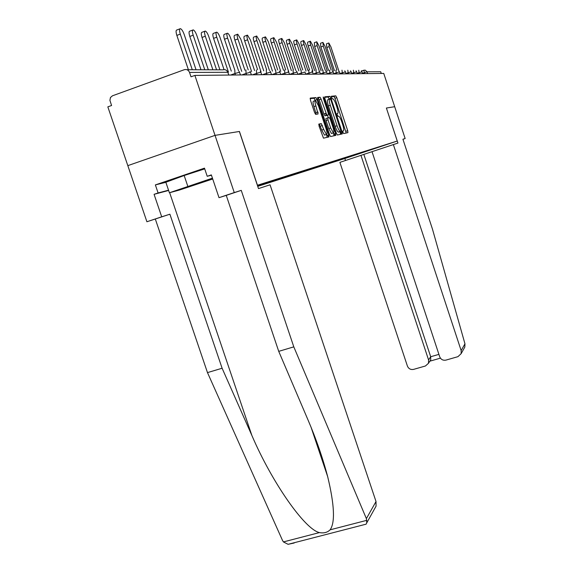 <?xml version="1.0" encoding="UTF-8"?>
<svg xmlns="http://www.w3.org/2000/svg" width="573" height="573" viewBox="0 0 573 573"><rect width="100%" height="100%" fill="white"/><g stroke="black" fill="none" stroke-linecap="round" stroke-linejoin="round"><path stroke-width="0.86" d="M342.962 132.342L343.678 133.588L347.918 132.621L347.704 130.701L336.774 97.654L335.799 95.856L331.316 96.243L332.154 98.857L332.913 98.821C333.866 99.373 334.911 101.306 336.072 104.615L336.996 107.395C338.106 111.004 338.321 113.053 337.64 113.533L337.067 113.619L337.211 114.972L337.891 116.233L338.679 116.161C339.61 116.72 340.649 118.618 341.78 121.863L342.697 124.642C343.807 128.252 344.036 130.322 343.37 130.852L342.812 130.973L342.962 132.342M340.935 132.327L341.615 134.053M318.889 124.055L319.075 126.139L323.48 138.157L328.974 136.933L328.773 134.87L317.055 99.516L315.988 97.603L310.272 98.09L310.451 100.146L314.513 112.394L315.594 114.328L318.065 113.991L315.888 105.933C314.821 102.409 314.713 100.604 315.551 100.511L318.409 105.64L326.137 128.961C327.219 132.556 327.326 134.39 326.46 134.462L323.688 129.448L321.338 123.639L318.853 124.062M239.435 131.468L215.033 135.364L194.884 75.414L383.752 73.43L394.69 106.707L386.388 108.032L397.247 141.037L257.449 185.244L239.435 131.468M336.344 133.201L337.404 135.013L342.325 133.896L342.11 131.933L330.95 98.205L329.948 96.371L324.755 96.816L324.941 98.771L336.344 133.201M335.807 135.378L330.578 136.546L329.561 134.698L317.872 99.444L317.686 97.439L320.071 97.238L321.116 99.136L326.839 115.152L328.386 114.937L328.193 112.945L323.344 98.327L323.251 96.959L323.974 98.269L335.599 133.366L335.807 135.378M257.735 186.34L344.803 158.52L397.247 141.037M257.965 185.416L257.478 185.566L257.965 185.416M257.478 185.58L383.258 145.678L351.514 156.193L351.772 155.663M350.912 155.935L351.514 156.193M351.048 156.343L346.156 157.897L346.414 157.367M345.548 157.639L346.156 157.897M345.684 158.055L340.584 159.681L340.842 159.136M339.954 159.409L340.584 159.681M340.097 159.838L334.775 161.529L335.04 160.977M334.138 161.264L334.775 161.529M334.281 161.693L328.716 163.463L328.988 162.897M328.064 163.19L328.716 163.463M328.214 163.627L322.391 165.475L322.671 164.895M321.732 165.196L321.876 165.647L322.391 165.475M321.876 165.647L315.787 167.581L316.081 166.979M315.114 167.295L315.265 167.76L315.787 167.581M315.265 167.76L308.883 169.787L309.184 169.171M308.188 169.486L308.353 169.966L308.883 169.787M308.353 169.966L301.663 172.086L301.964 171.463M300.947 171.778L301.111 172.272L301.663 172.086M301.111 172.272L294.092 174.5L294.393 173.863M293.362 174.185L293.526 174.686L294.092 174.5M293.526 174.686L286.149 177.036L286.464 176.377M285.404 176.713L285.576 177.229L286.149 177.036M285.576 177.229L277.812 179.693L278.12 179.034M277.046 179.363L277.225 179.886L277.812 179.693M277.225 179.886L269.038 182.486L269.36 181.813M268.264 182.157L268.443 182.687L269.038 182.486M268.443 182.687L259.813 185.43L260.142 184.735M259.01 185.093L259.197 185.638L259.813 185.43M259.197 185.638L257.664 186.125M263.48 184.262L263.809 183.561M272.519 181.376L272.848 180.696M281.121 178.64L281.429 177.981M289.301 176.033L289.601 175.388M297.093 173.547L297.394 172.917M304.528 171.177L304.815 170.561M311.626 168.913L311.913 168.304M318.409 166.75L318.695 166.156M324.898 164.68L325.178 164.093M331.115 162.696L331.387 162.123M337.074 160.798L337.347 160.239M342.79 158.972L343.055 158.427M348.277 157.224L348.534 156.694M381.274 73.451L380.723 71.768L367.042 71.818L367.63 73.595M356.556 154.588L356.728 154.087M363.21 524.911L366.118 524.166L366.77 522.834L366.383 518.615L293.799 346.858L241.254 190.365L234.264 192.578L215.033 135.364L127.822 165.64L107.839 106.857L111.577 105.504L109.916 100.361L110.46 97.503L112.487 95.791L184.284 69.713C186.712 69.111 188.46 70.013 189.534 72.427L191.01 76.811L194.884 75.414M326.209 115.395L325.543 113.382M318.101 112.745L317.843 111.95M346.207 133.008L334.954 98.284L333.98 96.486L331.244 96.722M334.431 133.76L335.262 135.5M329.231 99.258L328.093 97.016L324.619 97.317M340.584 134.29L339.975 131.718M340.999 131.367L331.036 100.325L330.334 99.043L329.676 99.1C328.959 99.552 329.167 101.614 330.299 105.303L337.067 125.738C338.206 128.997 339.252 130.909 340.19 131.475L338.536 132.134L340.405 131.496M329.547 99.15L327.813 99.745C327.097 100.196 327.298 102.259 328.429 105.948L330.299 105.303M338.536 132.134L338.328 132.112C337.382 131.546 336.337 129.634 335.198 126.375L328.429 105.948M327.598 135.271L328.458 137.047M317.542 97.947L320.021 97.231M326.517 115.574L324.927 115.81L323.895 113.948L319.211 99.795L318.108 97.897M327.484 115.245L328.329 117.78M333.328 132.879L333.701 134.01L335.599 133.366M330.671 127.958L333.364 132.864C334.181 132.778 334.066 130.988 333.013 127.5L330.356 119.478L329.339 117.637L327.799 117.866L327.992 119.879L330.671 127.958L328.759 128.61L331.452 133.509L331.846 133.38M327.763 117.88L325.887 118.525L326.08 120.531L327.992 119.879M328.759 128.61L326.08 120.531M334.03 135.78L333.701 134.01M324.934 134.984L324.504 135.128L321.725 130.114L319.376 124.312L318.731 124.405M315.157 100.647L313.603 101.192C312.758 101.285 312.865 103.09 313.932 106.607L315.888 105.933M316.26 114.249L313.932 106.607M315.236 100.562L314.047 98.277L310.115 98.613M327.169 137.341L326.488 134.476M338.836 70.916L330.865 46.764L328.802 42.968L329.167 46.621L326.811 47.466L326.452 43.813L328.637 43.025M326.811 47.466L334.474 70.658M329.167 46.621L336.888 69.999M333.235 71.095L325.034 46.277L322.907 42.402L323.265 46.127L320.866 46.986L320.515 43.262L322.735 42.459M320.866 46.986L328.63 70.465M323.265 46.127L331.18 70.064M327.283 70.937L318.96 45.768L316.776 41.808L317.12 45.611L314.67 46.492L314.333 42.689L316.59 41.872M314.67 46.492L322.535 70.257M317.12 45.611L325.299 70.35M321.081 70.766L312.629 45.238L310.38 41.192C309.85 41.342 309.964 42.631 310.709 45.074L308.21 45.969C307.465 43.527 307.357 42.237 307.887 42.087L310.179 41.263M308.21 45.969L316.181 70.035M310.709 45.074L319.376 71.253M314.606 70.579L306.025 44.68L303.704 40.547C303.153 40.697 303.26 42.015 304.019 44.515L301.477 45.432C300.71 42.932 300.61 41.614 301.162 41.464L303.497 40.626M301.477 45.432L309.585 69.906M304.019 44.515L312.865 71.195M307.844 70.379L299.127 44.1L296.735 39.874C296.155 40.024 296.255 41.371 297.036 43.928L294.436 44.866C293.655 42.309 293.562 40.962 294.142 40.812L296.513 39.96M294.436 44.866L302.766 69.963M297.036 43.928L306.025 71.016M212.533 178.454L180.524 189.262L212.64 178.762M212.719 178.998L179.277 190.093L169.407 192.764L165.848 182.257L184.162 175.524L204.719 168.87M169.407 192.764L212.433 178.16M184.162 175.524L187.772 186.204M386.388 108.032L397.941 143.064L372.02 151.666L439.699 356.75C440.924 359.522 443.015 360.639 445.966 360.102L457.956 356.664L461.15 353.641L461.15 350.576L464.961 343.814L464.832 347.037L463.879 348.749M464.961 343.814L432.472 229.15L402.926 139.239L405.147 138.537L394.69 106.707L386.417 108.025M402.934 139.275L405.147 138.537M372.02 151.68L339.889 162.367L407.396 366.04C408.621 368.797 410.683 369.907 413.606 369.377L425.438 365.989L428.482 363.268L428.575 359.951L430.688 356.743L430.753 359.78L430.001 360.933M360.954 155.355L428.575 359.951M393.357 144.561L461.15 350.576M344.839 158.506L345.498 160.497M363.841 154.409L430.688 356.743L438.911 354.372M168.627 190.458L154.073 194.319L161.701 216.809L169.894 214.202L222.109 368.246L207.476 372.608L282.482 540.375L283.413 541.922L288.09 544.314L294.193 543.003M222.109 368.246L251.862 435.43C272.075 482.688 304.979 529.567 319.462 532.582C323.838 533.413 327.384 532.489 330.112 529.824C335.269 522.54 334.453 504.799 327.663 476.6C322.706 457.834 316.11 438.832 307.866 419.601L278.729 351.356L226.256 195.379L219.008 197.671L211.337 174.894L207.218 176.291L204.475 168.154L155.369 184.907L158.098 192.958L168.541 190.193M161.701 216.809L146.903 221.751L127.822 165.64L215.033 135.364L239.356 131.482L258.487 188.589L270.062 184.814L376.017 501.533L376.053 506.181L374.821 508.401M169.894 214.202L146.903 221.751M207.476 372.608L155.326 219.058M234.264 192.578L219.008 197.671M154.073 194.319L158.098 192.958M241.254 190.365L226.256 195.379M293.799 346.858L278.729 351.356M211.444 175.209L207.218 176.291M155.369 184.907L165.876 182.321M300.768 70.15L291.929 43.498L289.451 39.172C288.849 39.322 288.942 40.704 289.737 43.312L287.08 44.271C286.285 41.664 286.192 40.282 286.808 40.131L289.215 39.258M325.665 113.339L325.715 113.898M287.08 44.271L295.747 70.372M289.737 43.312L298.87 70.823M293.376 69.927L284.387 42.86L281.837 38.441C281.193 38.584 281.286 39.995 282.102 42.674L279.388 43.655C278.571 40.984 278.485 39.566 279.13 39.415L281.579 38.534M279.388 43.655L288.663 71.575M282.102 42.674L291.378 70.615M285.676 69.82L276.494 42.201L273.851 37.668C273.178 37.818 273.264 39.258 274.095 42.001L271.323 43.004C270.492 40.268 270.413 38.821 271.086 38.67L273.579 37.768M271.323 43.004L280.756 71.367M274.095 42.001L283.535 70.379M277.676 69.927L268.221 41.507L265.485 36.858C264.776 37.009 264.848 38.491 265.707 41.292L262.871 42.323C262.019 39.516 261.947 38.04 262.656 37.89L265.192 36.966M262.871 42.323L272.462 71.131M265.707 41.292L275.298 70.114M269.425 70.458L259.54 40.776L256.704 36.013C255.952 36.163 256.016 37.675 256.897 40.554L253.989 41.607C253.116 38.735 253.058 37.216 253.81 37.066L256.382 36.128M253.989 41.607L263.745 70.866M256.897 40.554L266.653 69.849M261.023 71.84L250.415 40.01L247.472 35.125C246.684 35.268 246.734 36.822 247.636 39.773L244.664 40.862C243.769 37.904 243.718 36.357 244.513 36.206L247.128 35.247M244.664 40.862L254.577 70.572M247.636 39.773L257.621 69.727M251.633 71.625L240.81 39.2L237.759 34.187C236.921 34.33 236.964 35.927 237.888 38.957L234.844 40.067C233.927 37.037 233.884 35.447 234.729 35.297L237.38 34.323M234.844 40.067L244.922 70.25M237.888 38.957L248.209 69.892M241.734 71.389L230.697 38.355C229.615 35.376 228.563 33.657 227.524 33.198C226.636 33.341 226.664 34.974 227.61 38.097L224.494 39.236C223.549 36.12 223.527 34.487 224.415 34.337L227.116 33.349M224.494 39.236L234.737 69.87M227.61 38.097L238.511 70.701M231.291 71.124L220.025 37.46C218.915 34.394 217.812 32.632 216.723 32.16C215.785 32.303 215.799 33.979 216.766 37.188L213.571 38.362C212.604 35.154 212.59 33.478 213.536 33.327L216.279 32.317M213.571 38.362L224.036 69.62M216.766 37.188L228.469 72.141M219.91 69.82L208.751 36.514C207.605 33.37 206.459 31.551 205.306 31.057C204.31 31.2 204.31 32.919 205.306 36.221L202.025 37.431C201.03 34.129 201.037 32.41 202.04 32.267L204.826 31.236M202.025 37.431L212.877 69.799M205.306 36.221L216.565 69.806M208.321 69.784L196.826 35.512C195.644 32.274 194.44 30.405 193.23 29.889C192.17 30.032 192.148 31.802 193.173 35.204L189.806 36.45C188.782 33.048 188.804 31.279 189.871 31.135L192.7 30.09M189.806 36.45L200.994 69.763M193.173 35.204L204.776 69.777M196.038 69.748L184.177 34.444C182.959 31.121 181.705 29.194 180.423 28.657C179.292 28.793 179.249 30.613 180.302 34.122L176.842 35.404C175.789 31.902 175.832 30.075 176.978 29.939L179.843 28.872M176.842 35.404L188.388 69.727M180.302 34.122L192.277 69.741M361.556 71.045L363.841 70.243M364.528 73.63L363.898 70.228L365.273 70.157L367.042 71.818L362.465 73.251M186.956 69.727L223.026 69.827C225.253 69.276 226.851 70.099 227.825 72.291L189.534 72.427M228.756 75.056L227.825 72.291L228.828 75.056M359.393 73.681L359.063 72.678L361.964 71.833L362.594 73.652M358.755 70.214L359.063 72.678L357.194 73.33M354.042 73.738L353.706 72.714L351.707 73.408M348.463 73.795L348.119 72.75L345.985 73.502M342.647 73.86L342.296 72.785L340.004 73.588M336.573 73.924L336.215 72.828L333.765 73.688M330.234 73.989L329.862 72.871L327.233 73.795M323.595 74.06L323.215 72.914L320.4 73.91M316.647 74.132L316.26 72.957L313.238 74.024M309.363 74.211L308.962 73.007L305.717 74.153M301.72 74.289L301.312 73.058L297.824 74.289M293.684 74.375L293.269 73.115L289.587 74.418M285.239 74.461L284.81 73.172L281.035 74.504M276.336 74.554L275.892 73.229L272.032 74.605M266.954 74.655L266.495 73.294L262.534 74.705M257.033 74.762L256.568 73.358L252.5 74.805M246.54 74.87L246.061 73.423L241.885 74.92M235.424 74.984L234.93 73.502L230.64 75.034M353.398 70.2L353.706 72.714L356.671 71.854L357.323 73.702M347.818 70.178L348.119 72.75L351.163 71.869L351.822 73.759M342.002 70.164L342.296 72.785L345.462 71.926L344.774 70.837M335.928 70.15L336.215 72.828L339.409 71.912L340.104 73.888M329.582 70.128L329.862 72.871L333.135 71.933L333.851 73.953M322.943 70.114L323.215 72.914L326.574 71.954L327.305 74.017M315.988 70.092L316.26 72.957L319.713 71.976L320.457 74.096M308.704 70.071L308.962 73.007L312.514 72.005L313.281 74.168M301.061 70.049L301.312 73.058L304.958 72.033L305.746 74.246M293.032 70.028L293.269 73.115L297.022 72.055L297.838 74.332M284.588 69.999L284.81 73.172L288.677 72.083L289.515 74.418M275.692 69.978L275.892 73.229L279.882 72.119L280.749 74.511M266.309 69.949L266.495 73.294L270.614 72.148L271.502 74.605M256.403 69.92L256.568 73.358L260.815 72.184L261.732 74.712M245.917 69.892L246.061 73.423L250.458 72.219L251.397 74.819M234.808 69.863L234.93 73.502L239.478 72.255L240.452 74.934M342.74 131.067L343.37 130.852M336.988 113.755L337.64 113.533M333.937 96.479L335.757 95.849M334.954 98.284L336.774 97.654M345.884 131.317L347.704 130.701M334.453 133.838L335.628 133.445M328.043 97.009L329.898 96.364M329.095 98.85L330.95 98.205M340.255 132.556L342.11 131.933M335.198 126.375L337.067 125.738M327.627 135.35L328.802 134.956M319.211 99.795L321.116 99.136M323.895 113.948L325.808 113.289M324.991 115.818L326.897 115.159M326.481 115.588L328.386 114.937M323.394 98.47L323.974 98.269M319.304 124.305L321.26 123.632M320.429 126.203L322.384 125.53M321.725 130.114L323.688 129.448M315.924 112.616L317.879 111.943M313.99 98.269L315.931 97.596M315.114 100.189L317.055 99.516M326.832 135.529L328.773 134.87M283.413 541.922L319.462 532.582M330.112 529.824L366.863 520.313M366.383 518.615L376.017 501.533M169.658 192.7L251.862 435.43M362 71.84L361.319 70.794M356.714 71.854L356.034 70.808M351.199 71.876L350.518 70.823M346.092 73.824L345.462 71.926M339.452 71.919L338.779 70.851M333.185 71.94L332.512 70.873M326.624 71.962L325.965 70.894M319.763 71.983L319.104 70.923M312.564 72.005L311.92 70.952M297.079 72.062L296.456 71.023M288.735 72.091L288.133 71.066M279.946 72.119L279.359 71.116M270.678 72.148L270.112 71.174M260.887 72.184L260.343 71.238M250.523 72.219L250.014 71.31M239.55 72.255L239.07 71.396M227.896 72.298L227.46 71.489M333.98 96.486L335.799 95.856M328.093 97.016L329.948 96.371M338.328 132.112L340.19 131.475M318.158 97.904L320.071 97.238M324.927 115.81L326.839 115.152M331.452 133.509L333.364 132.864M319.376 124.312L321.338 123.639M324.504 135.128L326.46 134.462M314.047 98.277L315.988 97.603M210.427 179.077L211.143 179.306M428.482 363.268L430.753 359.78M440.415 358.146L429.836 361.191M461.15 353.641L464.832 347.037M311.175 427.565L327.663 476.6M366.77 522.834L376.053 506.181M366.118 524.166L288.09 544.314"/></g></svg>
